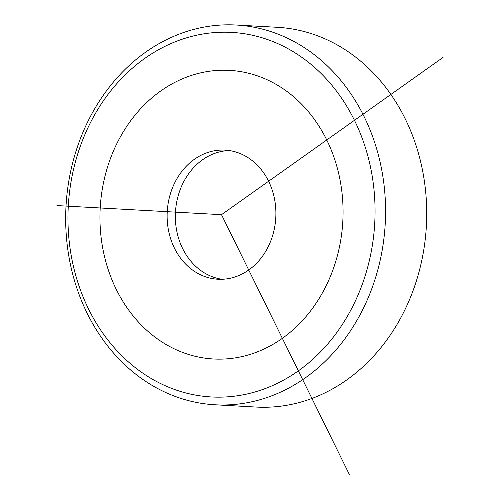 <?xml version="1.0" encoding="UTF-8"?>
<svg xmlns="http://www.w3.org/2000/svg" width="500" height="500" viewBox="0 0 500 500"><rect width="100%" height="100%" fill="white"/><g stroke="black" fill="none" stroke-linecap="round" stroke-linejoin="round"><path stroke-width="0.75" d="M222.062 279.281A64.656 54.35 93.2 0 1 183.275 182.613A64.656 54.35 93.2 0 1 229.181 150.531M175.05 182.156A64.656 54.35 -86.8 0 0 217.938 279.237A64.656 54.35 -86.8 0 0 267.969 247.206A64.656 54.35 -86.8 0 0 225.081 150.119A64.656 54.35 -86.8 0 0 175.05 182.156M236.125 25.025L277.269 27.3A190.169 159.85 93.2 0 1 426.681 217.469A190.169 159.85 93.2 0 1 270.637 407.088A190.169 159.85 93.2 0 1 256.262 407.062L215.119 404.787A190.169 159.85 93.2 0 1 65.706 214.619A190.169 159.85 93.2 0 1 221.75 25A190.169 159.85 93.2 0 1 236.125 25.025A190.169 159.85 93.2 0 1 385.538 215.194A190.169 159.85 93.2 0 1 229.494 404.812A190.169 159.85 93.2 0 1 215.119 404.787M217.794 32.369A182.562 153.456 93.2 0 1 375.019 206.756A182.562 153.456 93.2 0 1 225.225 396.987A182.562 153.456 93.2 0 1 68 222.606A182.562 153.456 93.2 0 1 217.794 32.369M443.069 57.413L221.506 214.681L349.6 475M221.506 214.681L56.931 205.575M282.35 338.331A144.531 121.487 -86.8 0 0 326.75 139.975A144.531 121.487 -86.8 0 0 160.662 91.025A144.531 121.487 -86.8 0 0 116.269 289.381A144.531 121.487 -86.8 0 0 282.35 338.331"/></g></svg>
